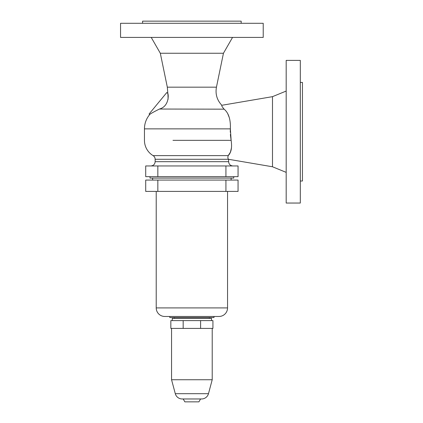 <?xml version="1.0" encoding="UTF-8"?>
<svg xmlns="http://www.w3.org/2000/svg" width="423" height="423" viewBox="0 0 423 423"><rect width="100%" height="100%" fill="white"/><g stroke="black" fill="none" stroke-linecap="round" stroke-linejoin="round"><path stroke-width="0.63" d="M230.366 134.546L231.127 140.346L230.366 128.862C230.746 119.45 228.616 112.841 223.979 109.039C222.107 106.728 221.393 105.475 221.837 105.285C217.01 100.145 215.212 94.107 216.444 87.17L223.45 53.25L232.544 37.414M167.947 94.757L167.323 87.17L160.317 53.25L151.223 37.414M168.09 99.289L167.979 94.932M145.713 165.953L238.059 165.953L238.059 176.655L145.713 176.655L145.713 165.953M142.593 23.291L142.593 21.15L241.173 21.15L241.173 23.291M120.55 23.291L263.217 23.291L263.217 37.414L120.55 37.414L120.55 23.291M160.317 53.25L223.45 53.25M150.868 165.953C153.47 165.7 154.892 164.272 155.146 161.676L155.146 159.286A4.278 4.278 0 0 0 153.078 155.622A17.835 17.835 0 0 1 144.449 140.346L144.449 128.862A22.112 22.112 0 0 1 149.716 114.538L149.716 114.538C150.038 113.961 153.279 112.127 159.439 109.039L224.148 109.171M230.366 128.862L144.449 128.862L230.366 128.862L230.276 132.235M232.899 165.953C230.302 165.7 228.875 164.272 228.621 161.676L228.61 159.286C227.796 158.625 227.664 157.404 228.219 155.622C231.244 152.55 232.216 147.458 231.127 140.346L172.981 140.346M150.012 176.655L150.012 178.083L233.755 178.083L233.755 176.655M155.146 161.676L228.621 161.676L228.621 159.302L272.491 166.773L272.491 96.656L286.186 91.056M228.621 159.302L272.491 166.773L286.186 172.373M286.186 203.045L286.186 60.383L300.309 60.383L300.309 203.045L286.186 203.045M300.309 82.427L302.45 82.427L302.45 181.007L300.309 181.007M221.837 105.285L272.491 96.656L221.837 105.285M149.086 114.02L149.716 114.538L149.086 114.02L166.784 92.552L167.63 93.25C168.613 93.467 169.607 106.231 159.439 109.039M152.65 180.071L152.65 178.083M231.117 180.071L231.117 178.083M145.713 180.071L238.059 180.071L238.059 191.408L145.713 191.408L145.713 180.071M227.548 307.907L156.219 307.907A8.56 8.56 0 0 0 164.78 316.467L218.992 316.467A8.56 8.56 0 0 0 227.548 307.907L227.548 191.408M156.219 307.907L156.219 191.408M213.996 316.467L213.996 317.536L169.771 317.536L169.771 316.467M174.408 318.392L174.408 317.536M209.359 318.392L209.359 317.536M211.5 320.597L211.5 318.392L172.267 318.392L172.267 320.597M200.597 328.407L170.839 328.407L170.839 320.597L212.928 320.597L212.928 328.407L200.597 328.407L200.597 320.597M183.17 328.407L183.17 320.597M208.476 393.681L175.291 393.681A7.133 7.133 0 0 0 182.181 398.968L201.586 398.968A7.133 7.133 0 0 0 208.476 393.681L212.214 379.738L171.553 379.738L171.553 328.407M212.214 379.738L212.214 328.407M175.291 393.681L171.553 379.738M200.571 398.968L198.91 401.85L184.856 401.85L183.196 398.968M231.497 147.733L230.392 152.243L228.219 155.622L153.078 155.622L228.219 155.622M227.664 113.512L229.261 117.509M167.323 87.17L216.444 87.17M155.146 159.286L228.61 159.286M225.93 176.655L225.93 165.953M157.837 176.655L157.837 165.953M225.93 180.071L225.93 191.408M157.837 180.071L157.837 191.408M166.784 92.552L167.63 93.25"/></g></svg>
